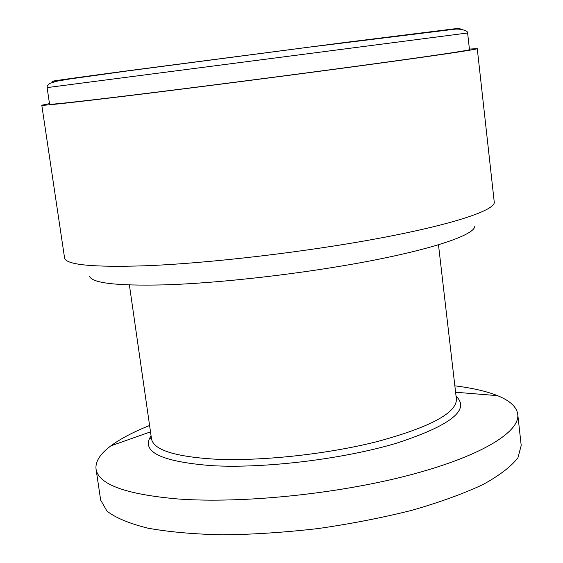<?xml version="1.0" encoding="UTF-8"?>
<svg xmlns="http://www.w3.org/2000/svg" width="563" height="563" viewBox="0 0 563 563"><rect width="100%" height="100%" fill="white"/><g stroke="black" fill="none" stroke-linecap="round" stroke-linejoin="round"><path stroke-width="0.84" d="M454.848 385.838C472.266 387.991 486.481 391.257 497.509 395.648C509.916 400.638 516.665 406.873 517.763 414.347L521.211 445.509L517.918 457.754C511.197 466.516 499.48 475.482 482.758 484.666C463.236 493.779 439.633 502.316 411.94 510.296C382.411 517.707 351.157 523.794 318.179 528.551C285.075 532.373 253.308 534.477 222.864 534.85C194.059 534.21 169.055 531.986 147.851 528.164C129.342 523.555 115.718 517.876 106.984 511.127L100.671 500.127L96.048 469.12C95.196 461.611 100.13 453.862 110.855 445.868C120.391 438.809 133.304 432.011 149.589 425.48M517.763 414.347C520.142 432.138 480.338 456.621 408.632 475.32C337.089 494.004 242.076 503.625 178.45 499.015C125.964 494.462 98.497 484.497 96.048 469.12M469.408 49.08L477.262 48.65C477.776 49.347 434.516 55.786 359.046 65.991C283.752 76.174 185.41 88.827 121.27 96.611C68.496 102.98 42 105.844 41.789 105.211L49.488 103.62M41.789 105.211L64.555 257.889C65.723 264.835 92.642 267.46 145.31 265.778C209.246 263.315 306.195 251.964 379.898 238.128C453.778 224.271 495.567 210.09 494.251 202.082L477.262 48.65M467.621 32.985L469.472 49.643C469.957 50.318 428.161 56.532 355.584 66.35C283.168 76.139 188.661 88.3 126.731 95.823C75.548 102.002 49.825 104.788 49.572 104.176L47.109 87.596C46.785 86.589 47.63 85.21 49.643 83.465L56.342 81.29L69.995 78.94L126.386 71.093L308.031 47.292L450.316 29.748C457.269 28.46 462.863 29.065 467.1 31.549L467.621 32.985L47.109 87.596M89.623 276.433C92.325 283.119 116.949 285.941 163.516 284.892C220.386 283.224 305.047 273.456 370.292 260.873C435.663 248.276 474.257 234.694 474.75 226.41M151.187 436.621L150.715 438.802L151.51 438.858C153.509 449.788 174.263 456.53 213.778 459.091C260.085 461.498 327.068 454.348 377.872 441.413C430.315 427.057 456.494 413.003 456.41 399.258L438.486 244.814M456.051 396.197C470.513 409.787 450.745 425.431 396.739 443.13C343.578 459.063 264.793 468.648 212.019 465.678C160.828 461.653 140.518 451.695 151.074 435.811M452.758 29.529L460.041 28.431L453.813 28.896L343.909 42.605L127.147 70.875C82.114 76.864 31.429 83.824 60.593 80.467M151.51 438.858L129.391 284.955M456.15 397.014L457.163 399.005L456.41 399.258M150.504 431.863L110.855 445.868M455.594 392.242L497.509 395.648"/></g></svg>
